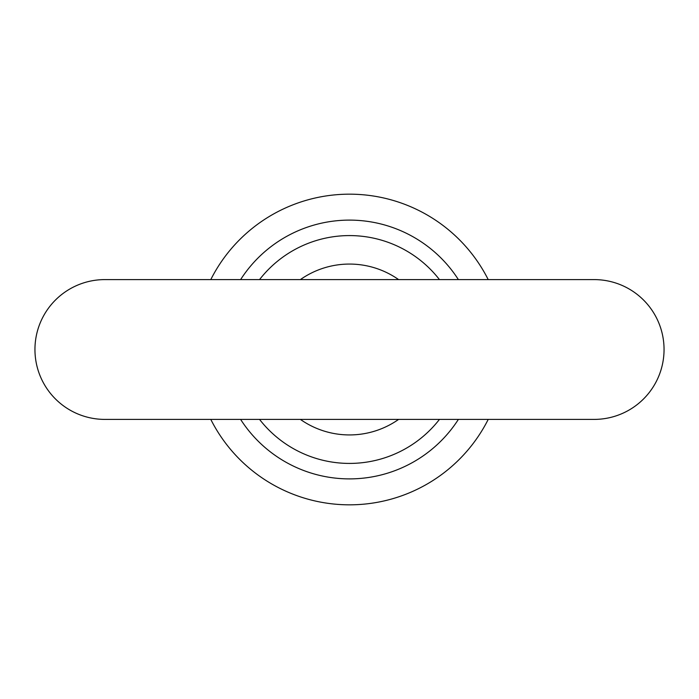 <?xml version="1.0" encoding="UTF-8"?>
<svg xmlns="http://www.w3.org/2000/svg" width="699" height="699" viewBox="0 0 699 699"><rect width="100%" height="100%" fill="white"/><g stroke="black" fill="none" stroke-linecap="round" stroke-linejoin="round"><path stroke-width="1.05" d="M664.05 349.5A69.9 69.9 0 0 0 594.15 279.6L104.85 279.6A69.9 69.9 0 0 0 34.95 349.5A69.9 69.9 0 0 0 104.85 419.4L594.15 419.4A69.9 69.9 0 0 0 664.05 349.5M398.622 419.4A85.435 85.435 0 0 1 300.378 419.4M300.378 279.6A85.435 85.435 0 0 1 398.622 279.6M210.783 419.4A155.335 155.335 0 0 0 488.217 419.4M488.217 279.6A155.335 155.335 0 0 0 210.783 279.6M458.387 419.4A129.394 129.394 0 0 1 240.613 419.4M259.547 419.4A113.92 113.92 0 0 0 439.453 419.4M240.613 279.6A129.394 129.394 0 0 1 458.387 279.6M439.453 279.6A113.92 113.92 0 0 0 259.547 279.6M464.765 279.6L594.15 279.6"/></g></svg>
